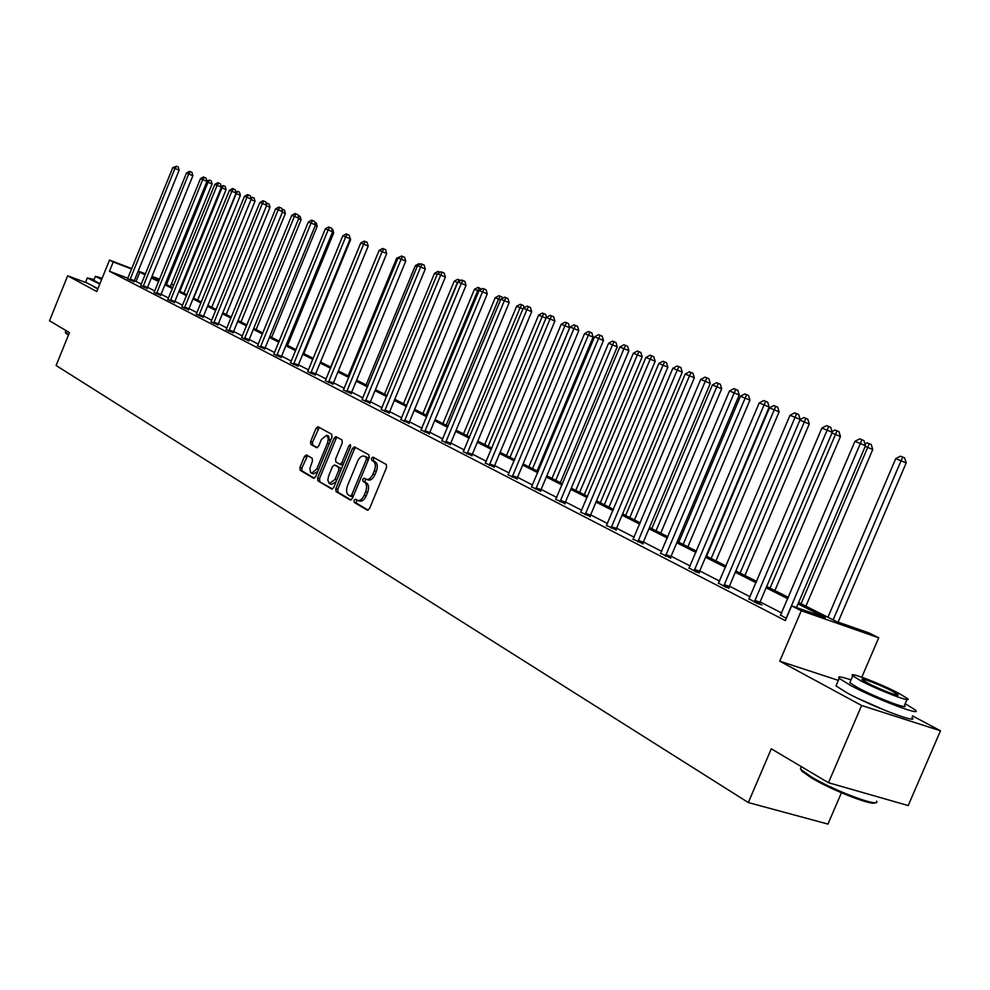 <?xml version="1.0" encoding="UTF-8"?>
<svg xmlns="http://www.w3.org/2000/svg" width="990" height="990" viewBox="0 0 990 990"><rect width="100%" height="100%" fill="white"/><g stroke="black" fill="none" stroke-linecap="round" stroke-linejoin="round"><path stroke-width="1.49" d="M354.061 500.321L354.259 502.413L367.327 510.172L369.518 508.625L386.583 467.441L386.273 464.459L372.945 457.083L371.485 458.221L371.683 460.288L373.391 461.241C375.618 463.011 375.94 466.179 374.356 470.733L372.933 474.136C371.015 478.17 368.8 479.903 366.288 479.308L364.209 478.158L362.761 479.284L362.971 481.363L364.654 482.328C366.869 484.147 367.179 487.328 365.595 491.869L364.184 495.285C362.291 499.282 360.088 500.989 357.6 500.408L355.497 499.207L354.061 500.321M356.784 499.962L356.214 503.056L368.218 510.184M374.294 457.825L373.428 458.902L373.638 460.969L375.334 461.922L373.391 461.241M365.533 478.913L364.914 482.031L366.609 482.996L364.654 482.328M97.812 288.981L93.753 286.778M887.052 711.216L857.885 698.383M940.5 730.781L908.201 805.563L828.457 782.719L861.622 705.486L940.5 730.781L912.52 715.881M85.548 282.459L67.666 275.789L96.773 291.543L109.506 260.085L131.819 268.624M828.457 782.719L771.297 748.811L748.316 802.556L56.121 365.508L69.436 332.591L49.5 320.772L67.666 275.789M306.479 454.954L304.45 456.477L299.933 467.453L300.156 470.287L313.657 478.294L315.612 476.722L331.947 437.122L331.687 434.276L318.013 426.727L316.058 428.311L310.588 441.577L310.823 444.399L316.664 447.715L318.619 446.144L321.354 439.523L326.638 435.278L328.358 438.768L327.529 442.988L316.788 469.025L311.565 473.22L310.575 472.391L309.907 468.307L312.444 461.117L312.209 458.271L306.479 454.954M838.369 680.377L779.761 661.172L861.622 705.486M779.761 661.172L801.281 610.731L791.629 605.843L825.326 617.636L798.027 603.888M127.908 278.252L109.457 271.26L785.33 620.619L791.629 605.843M109.457 271.26L113.219 261.966L109.506 260.085M335.808 488.676L336.068 491.609L350.225 500.012L352.366 498.477L369.196 457.788L368.899 454.856L354.457 446.874L352.415 448.482L335.808 488.676L337.751 489.332L338.011 492.265L351.079 500.012M331.638 488.973L317.877 480.806L317.629 477.923L333.989 438.261L335.994 436.664L342.02 439.981L342.28 442.864L335.598 459.051L335.857 461.946L339.917 464.248L341.921 462.652L348.913 445.723L350.336 444.597L350.596 446.651L333.741 487.451L331.947 489.085M748.316 802.556L827.962 824.088L841.413 792.792M798.621 602.514L836.389 621.522L868.948 632.919L878.712 637.808L801.281 610.731M861.807 677.197L878.712 637.808M171.468 283.882L173.832 285.071M151.718 277.076L158.982 280.727M165.268 283.895L172.78 287.669M179.141 290.874L186.9 294.772M193.347 298.015L201.366 302.049M207.9 305.328L216.179 309.499M222.799 312.828L231.363 317.134M238.083 320.512L246.931 324.968M253.737 328.395L262.894 332.999M269.8 336.476L279.267 341.241M286.271 344.755L296.06 349.693M303.175 353.269L313.31 358.368M320.525 361.993L331.019 367.278M338.332 370.953L349.198 376.423M356.635 380.16L367.896 385.828M375.433 389.614L387.102 395.493M394.762 399.341L406.853 405.43M414.637 409.34L427.185 415.651M435.093 419.624L448.099 426.17M456.13 430.217L469.631 437.011M477.799 441.119L491.807 448.161M500.123 452.343L514.664 459.657M523.116 463.914L538.226 471.512M546.827 475.844L562.53 483.739M571.279 488.144L587.602 496.361M596.525 500.841L613.503 509.38M622.574 513.946L640.245 522.844M649.502 527.497L667.891 536.753M677.321 541.493L696.477 551.133M706.093 555.959L726.066 566.008M735.867 570.945L756.682 581.415M766.681 586.451L788.411 597.378M173.807 285.145L171.332 284.204M159.427 279.65L151.854 276.742M138.204 271.074L145.542 273.871M152.014 276.346L159.588 279.254M145.159 274.836L138.043 271.47M131.658 269.02L113.219 261.966M787.83 598.74L766.112 587.8M756.113 582.764L735.298 572.269M725.497 567.332L705.536 557.271M695.933 552.432L676.776 542.768M667.359 538.028L648.97 528.759M639.726 524.094L622.054 515.196M612.983 510.617L596.005 502.066M587.095 497.574L570.784 489.345M562.023 484.939L546.332 477.032M537.731 472.688L522.633 465.077M514.181 460.82L499.641 453.494M491.325 449.312L477.329 442.245M469.161 438.137L455.672 431.331M447.629 427.284L434.635 420.725M426.727 416.74L414.191 410.429M406.407 406.506L394.317 400.418M386.657 396.557L375 390.679M367.463 386.88L356.202 381.2M348.777 377.462L337.912 371.98M330.598 368.292L320.104 363.008M312.889 359.37L302.754 354.272M295.651 350.683L285.863 345.745M278.858 342.218L269.391 337.454M262.486 333.976L253.341 329.361M246.535 325.933L237.687 321.465M230.979 318.087L222.416 313.781M215.795 310.439L207.516 306.269M200.982 302.977L192.976 298.93M186.528 295.688L178.769 291.778M172.409 288.573L164.909 284.786M158.623 281.618L151.359 277.955M141.397 284.093L134.306 280.677L134.009 281.803M136.063 281.346L139.8 272.139M781.741 613.033L760.097 601.92M750.148 596.797L729.407 586.142M719.643 581.13L699.757 570.921M690.191 565.995L671.096 556.194M661.716 551.38L643.389 541.963M634.182 537.236L616.584 528.19M607.538 523.549L590.634 514.862M581.749 510.296L565.5 501.942M556.776 497.463L541.134 489.431M532.571 485.038L517.523 477.304M509.108 472.973L494.616 465.535M486.338 461.278L472.391 454.113M464.248 449.93L450.809 443.025M442.802 438.917L429.846 432.259M421.963 428.212L409.476 421.802M401.73 417.817L389.676 411.63M382.053 407.707L370.433 401.742M362.909 397.881L351.697 392.114M344.297 388.315L333.469 382.759M326.18 379.009L315.723 373.638M308.546 369.951L298.448 364.765M291.369 361.127L281.606 356.115M274.626 352.527L265.196 347.688M258.328 344.149L249.208 339.471M242.426 335.981L233.603 331.452M226.92 328.024L218.394 323.643M211.786 320.253L203.544 316.008M197.035 312.667L189.053 308.571M182.63 305.267L174.896 301.294M168.56 298.04L161.085 294.203M154.824 290.986L147.584 287.261M134.034 281.68L127.586 278.796M147.225 288.474L140.691 285.553M160.726 295.428L154.106 292.458M174.537 302.544L167.842 299.537M188.682 309.821L181.9 306.776M203.173 317.283L196.292 314.189M218.023 324.93L211.043 321.787M233.232 332.764L226.153 329.571M248.824 340.795L241.659 337.553M264.813 349.025L257.548 345.745M281.222 357.477L273.846 354.135M298.052 366.139L290.565 362.748M315.327 375.037L307.729 371.584M333.073 384.17L325.364 380.667M351.302 393.55L343.468 389.998M370.025 403.19L362.068 399.576M389.268 413.102L381.187 409.427M409.068 423.299L400.851 419.55M429.425 433.781L421.084 429.969M450.388 444.572L441.899 440.686M471.958 455.685L463.332 451.725M494.183 467.132L485.422 463.097M517.089 478.913L508.167 474.816M540.701 491.077L531.618 486.894M565.043 503.613L555.811 499.344M590.176 516.557L580.771 512.201M616.126 529.922L606.548 525.467M642.931 543.72L633.179 539.179M670.638 557.989L660.689 553.348M699.287 572.74L696.168 571.985L689.151 568M728.925 587.998L725.843 587.28L718.591 583.147M759.615 603.801L761.867 604.952L756.583 603.133L749.071 598.839M786.27 618.428L780.652 615.099M357.885 500.507L359.556 501.064C362.043 501.645 364.246 499.938 366.139 495.94L364.184 495.285M366.609 482.996C368.825 484.815 369.134 487.983 367.55 492.537L366.139 495.94M367.921 479.828L368.243 479.977C370.755 480.571 372.97 478.851 374.888 474.816L372.933 474.136M375.334 461.922C377.561 463.691 377.883 466.859 376.299 471.401L374.888 474.816M355.719 447.567L354.346 449.163L337.751 489.332M350.188 496.064L351.697 494.988L366.449 459.323L366.238 457.269L364.184 456.143C361.684 455.573 359.494 457.293 357.588 461.303L347.552 485.57C345.993 490.062 346.277 493.206 348.443 495.025L350.188 496.064M350.411 496.139L353.269 496.275M368.589 459.261L368.181 457.949L366.238 457.269M365.595 456.675L368.181 457.949M332.479 488.973L317.877 480.806M337.256 437.357L335.907 438.929L319.547 478.566L319.795 481.449M340.09 464.298L341.847 464.916L343.332 464.223M328.668 475.844L327.826 480.15L329.249 483.553L334.954 479.519L338.79 470.225L338.531 467.317L334.484 465.003L332.492 466.587L328.668 475.844M329.843 483.825L331.563 484.407L336.105 481.722M341.006 469.842L340.461 467.985L338.531 467.317M336.229 465.622L340.461 467.985M311.776 473.282L313.483 473.864L317.802 471.401M330.041 441.75L328.383 435.897M319.287 427.42L312.494 442.245L312.729 445.067L317.332 447.678M307.605 455.61L301.839 468.097L302.074 470.931L314.375 478.232M838.085 622.116L906.184 462.936L895.74 458.63L827.925 617.253M833.147 619.876L902.657 457.046L904.662 457.9L906.184 462.936M895.74 458.63L900.479 456.18L902.657 457.046M796.48 607.538L865.508 445.71L860.335 443.52L786.11 618.342M854.927 441.342L859.728 438.842L861.894 439.709L860.335 443.52L854.927 441.342L780.405 615.409M861.894 439.709L863.961 440.587L865.508 445.71M875.259 802.618C873.861 806.615 831.823 790.342 811.317 777.818L801.789 771.099L800.638 768.438M800.44 768.896L801.393 766.668L800.44 768.896L801.281 769.849L811.045 776.717C834.125 790.824 881.162 808.298 876.62 801.158M851.029 679.895C841.005 676.529 837.07 676.021 839.223 678.385L850.274 685.266C875.271 698.866 924.215 717.404 915.107 709.88L905.207 703.643M836.661 684.362L836.005 685.897L847.019 692.864C871.955 706.563 920.923 725.027 911.877 717.391M906.951 699.584L904.439 705.424C910.887 710.795 875.841 697.529 857.835 687.741L849.804 682.754L850.262 681.677M860.817 680.786C878.86 690.488 913.906 703.803 907.409 698.519L898.957 693.384C880.84 683.719 846.759 670.75 852.761 675.836L860.817 680.786M892.262 691.168C880.593 684.932 858.528 676.541 862.451 679.845L867.686 683.051C879.318 689.3 901.791 697.839 897.658 694.46L892.262 691.168M68.421 335.09L65.625 332.962M65.439 332.071L68.607 334.632M94.087 279.564L87.343 277.918L99.792 284.105M85.598 282.224L97.948 288.647M99.953 283.709L93.778 280.319M102.168 278.215L95.399 276.309L101.636 279.539M101.982 278.685L101.228 278.648L101.834 279.056M805.885 606.165L872.759 449.51L865.235 446.379M801.046 603.739L869.257 443.706L871.25 444.547L872.759 449.51M864.988 443.99L867.153 442.864L869.257 443.706M774.873 590.56L840.461 436.528L831.984 433.014M770.059 588.147L837.008 430.823L839 431.665L840.461 436.528M832.021 431.553L834.978 430.007L837.008 430.823M754.714 600.348L759.986 602.18L832.268 432.358L827.108 430.18L754.343 601.97M821.898 428.088L826.601 425.626L828.679 426.455L827.108 430.18L821.898 428.088L748.836 599.136M759.986 602.18L759.577 604.16M828.679 426.455L830.746 427.334L832.268 432.358M724.049 584.583L729.296 586.414L800.168 419.475L795.044 417.31L723.69 586.167M790.008 415.293L794.624 412.867L796.641 413.671L795.044 417.31L790.008 415.293L718.369 583.432M729.296 586.414L728.888 588.345M796.641 413.671L798.683 414.538L800.168 419.475M744.901 575.487L809.263 423.992L799.895 420.119M740.112 573.086L805.848 418.374L807.828 419.203L809.263 423.992M800.143 419.562L803.892 417.582L805.848 418.374M694.435 569.349L699.645 571.168L769.18 407.039L764.082 404.885L694.077 570.908M759.219 402.93L763.736 400.542L765.691 401.321L764.082 404.885L759.219 402.93L688.929 568.26M699.645 571.168L699.237 573.062M765.691 401.321L767.733 402.188L769.18 407.039M715.918 560.909L779.105 411.865L769.453 407.88L706.6 556.219M711.154 558.509L775.727 406.333L777.695 407.162L779.105 411.865M769.453 407.88L773.834 405.578L775.727 406.333M665.812 554.623L670.997 556.454L739.233 395.022L734.172 392.882L665.453 556.157M729.469 390.988L733.899 388.637L735.78 389.392L734.172 392.882L729.469 390.988L660.491 553.596M670.997 556.454L670.589 558.298M735.78 389.392L737.81 390.246L739.233 395.022M687.877 546.802L749.925 400.146L740.458 396.235L678.744 542.211M683.149 544.426L746.584 394.688L748.539 395.517L749.925 400.146M740.458 396.235L744.752 393.958L746.584 394.688M638.142 540.392L643.29 542.211L710.288 383.402L705.251 381.274L637.783 541.901M700.697 379.442L705.053 377.128L706.872 377.858L705.251 381.274L700.697 379.442L632.981 539.426M643.29 542.211L642.894 544.017M706.872 377.858L708.89 378.712L710.288 383.402M660.738 533.152L721.685 388.798L712.392 384.962L651.766 528.635M656.036 530.776L716.822 386.743L718.381 383.427L720.336 384.244L721.685 388.798M712.392 384.962L716.612 382.709L718.381 383.427M611.375 526.618L616.485 528.437L682.271 372.153L677.271 370.037L611.016 528.103M672.866 368.268L677.135 365.991L678.905 366.696L677.271 370.037L672.866 368.268L606.363 525.702M616.485 528.437L616.089 530.207M678.905 366.696L680.897 367.538L682.271 372.153M634.454 519.923L694.337 377.796L685.204 374.034L625.643 515.493M629.776 517.572L689.51 375.767L691.082 372.512L693.012 373.329L694.337 377.796M685.204 374.034L689.349 371.819L691.082 372.512M585.461 513.29L590.535 515.097L655.17 361.276L650.183 359.172L585.102 514.75M645.926 357.464L650.121 355.212L651.828 355.893L650.183 359.172L645.926 357.464L580.598 512.424M590.535 515.097L590.139 516.83M651.828 355.893L653.821 356.734L655.17 361.276M608.986 507.115L667.842 367.154L658.87 363.454L600.324 502.759M604.333 504.776L663.04 365.124L664.612 361.944L666.542 362.748L667.842 367.154M658.87 363.454L662.954 361.276L664.612 361.944M560.352 500.371L565.401 502.178L628.91 350.732L623.96 348.641L560.006 501.806M619.839 346.995L623.96 344.768L625.606 345.436L623.96 348.641L619.839 346.995L555.65 499.566M565.401 502.178L565.005 503.885M625.606 345.436L627.586 346.265L628.91 350.732M584.298 494.691L642.163 356.833L633.353 353.195L575.784 490.409M579.67 492.364L637.387 354.816L638.971 351.685L640.876 352.502L642.163 356.833M633.353 353.195L637.35 351.042L638.971 351.685M536.036 487.86L541.035 489.666L603.467 340.523L598.554 338.444L535.689 489.27M594.557 336.848L598.604 334.657L600.212 335.301L598.554 338.444L594.557 336.848L531.457 487.092M541.035 489.666L540.651 491.325M600.212 335.301L602.168 336.13L603.467 340.523M560.34 482.637L617.253 346.822L608.59 343.245L551.975 478.43M555.749 480.336L612.513 344.817L614.097 341.748L615.99 342.552L617.253 346.822M608.59 343.245L612.525 341.129L614.097 341.748M512.461 475.732L517.423 477.526L578.816 330.623L573.928 328.569L512.115 477.131M570.054 327.009L574.027 324.856L575.586 325.475L573.928 328.569L570.054 327.009L508.019 475.014M517.423 477.526L517.052 479.16M575.586 325.475L577.541 326.292L578.816 330.623M537.1 470.955L593.084 337.107L584.57 333.593L528.883 466.81M532.533 468.654L588.369 335.115L589.966 332.108L591.847 332.912L593.084 337.107M584.57 333.593L588.444 331.502L589.966 332.108M489.592 463.976L494.517 465.758L554.895 321.02L550.044 318.978L489.246 465.337M546.282 317.468L550.192 315.34L551.702 315.946L550.044 318.978L546.282 317.468L485.273 463.295M494.517 465.758L494.146 467.354M551.702 315.946L553.645 316.763L554.895 321.02M514.54 459.595L569.634 327.678L561.256 324.225L506.459 455.536M509.999 457.318L564.943 325.71L566.54 322.752L568.409 323.544L569.634 327.678M561.256 324.225L565.055 322.158L566.54 322.752M467.404 452.554L472.292 454.336L531.692 311.702L526.878 309.672L467.057 453.903M523.227 308.212L527.064 306.12L528.536 306.702L526.878 309.672L523.227 308.212L463.196 451.91M472.292 454.336L471.921 455.907M528.536 306.702L530.454 307.506L531.692 311.702M488.12 446.304L542.186 316.565L538.61 315.117L484.679 444.572M545.997 318.161L542.186 316.565L543.782 313.657L545.651 314.449L546.505 317.344M538.61 315.117L542.347 313.088L543.782 313.657M445.859 441.478L450.71 443.248L509.157 302.655L504.38 300.651L445.525 442.802M500.841 299.228L504.615 297.161L506.039 297.718L504.38 300.651L500.841 299.228L441.775 440.872M450.71 443.248L450.351 444.795M506.039 297.718L507.944 298.535L509.157 302.655M466.859 435.612L520.084 307.68L516.607 306.281L463.506 433.929M522.943 308.88L520.084 307.68L521.681 304.833L523.537 305.613L524.156 307.704M516.607 306.281L520.294 304.276L521.681 304.833M424.933 430.712L429.759 432.482L487.278 293.882L482.538 291.877L424.599 432.024M479.086 290.503L482.811 288.461L484.197 289.006L482.538 291.877L479.086 290.503L420.96 430.143M429.759 432.482L429.388 433.991M484.197 289.006L486.09 289.81L487.278 293.882M446.193 425.217L498.601 299.054L495.223 297.693L442.938 423.584M500.569 299.871L498.601 299.054L500.21 296.245L502.041 297.025L502.425 298.349M495.223 297.693L498.849 295.701L500.21 296.245M404.601 420.255L409.39 422.012L466.03 285.343L461.315 283.363L404.279 421.542M457.962 282.014L461.625 280.009L462.974 280.541L461.315 283.363L457.962 282.014L400.74 419.723M409.39 422.012L409.031 423.497M462.974 280.541L464.854 281.333L466.03 285.343M426.108 415.107L477.725 290.652L474.433 289.328L422.94 413.511M478.838 291.122L477.725 290.652L479.321 287.904L481.326 289.278M474.433 289.328L477.997 287.372L479.321 287.904M384.838 410.095L389.59 411.84L445.364 277.051L440.686 275.084L384.516 411.357M437.432 273.772L441.045 271.792L442.344 272.312L440.686 275.084L437.432 273.772L381.076 409.588M389.59 411.84L389.231 413.3M442.344 272.312L444.213 273.104L445.364 277.051M406.556 405.281L457.405 282.497L454.2 281.21L403.475 403.722M457.714 282.62L459.001 279.786L460.721 280.504M454.2 281.21L457.714 279.267L459.001 279.786M365.632 400.207L370.347 401.952L425.279 268.983L420.626 267.028L365.31 401.457M417.471 265.765L421.022 263.798L422.285 264.305L420.626 267.028L417.471 265.765L361.956 399.737M370.347 401.952L369.988 403.388M422.285 264.305L424.141 265.085L425.279 268.983M437.184 274.366L434.523 273.302L384.541 394.193M434.523 273.302L437.988 271.384L440.154 272.275M439.238 271.891L438.434 273.228M346.933 390.592L351.611 392.325L405.739 261.137L401.123 259.207L346.611 391.83M398.042 257.969L401.544 256.026L402.769 256.521L401.123 259.207L398.042 257.969L343.357 390.147M351.611 392.325L351.264 393.735M402.769 256.521L404.625 257.301L405.739 261.137M417.223 266.347L415.367 265.605L366.102 384.924M415.367 265.605L418.782 263.711L420.168 264.268M328.742 381.237L333.395 382.957L386.719 253.514L382.14 251.584L328.433 382.449M379.145 250.383L382.586 248.465L383.786 248.948L382.14 251.584L379.145 250.383L325.252 380.816M333.395 382.957L333.048 384.343M383.786 248.948L385.617 249.715L386.719 253.514M397.807 258.538L396.705 258.105L348.146 375.891M396.705 258.105L400.715 256.497M311.033 372.129L315.649 373.836L368.206 246.077L363.664 244.171L310.724 373.329M360.744 242.996L364.147 241.102L365.31 241.572L363.664 244.171L360.744 242.996L307.63 371.733M315.649 373.836L315.303 375.21M365.31 241.572L367.129 242.34L368.206 246.077M378.91 250.953L330.66 367.092M293.795 363.256L298.361 364.964L350.188 238.838L345.671 236.944L293.473 364.431M342.825 235.806L346.178 233.937L347.317 234.395L345.671 236.944L342.825 235.806L290.466 362.885M298.361 364.964L298.027 366.3M347.317 234.395L349.111 235.15L350.188 238.838M320.55 362.006L367.983 246.634M276.99 354.618L281.531 356.313L332.628 231.796L328.136 229.915L276.68 355.781M325.376 228.801L328.668 226.958L329.781 227.403L328.136 229.915L325.376 228.801L273.747 354.272M281.531 356.313L281.197 357.625M329.781 227.403L331.576 228.158L332.628 231.796M303.843 353.603L350.646 239.667L349.965 239.382M349.359 236.004L350.646 239.667M260.618 346.191L265.122 347.874L315.513 224.928L311.058 223.059L260.308 347.341M308.36 221.97L311.615 220.151L312.704 220.584L311.058 223.059L308.36 221.97L257.45 345.869M265.122 347.874L264.788 349.173M312.704 220.584L314.474 221.327L315.513 224.928M287.533 345.399L333.717 232.873L332.405 232.316M331.811 228.987L332.702 229.358L333.717 232.873M244.654 337.986L249.133 339.657L298.832 218.233L294.414 216.377L244.357 339.112M291.79 215.325L294.995 213.518L296.047 213.939L294.414 216.377L291.79 215.325L241.572 337.677M249.133 339.657L248.799 340.944M296.047 213.939L297.817 214.681L298.832 218.233M271.644 337.404L317.208 226.227L315.303 225.435M314.709 222.131L316.206 222.762L317.208 226.227M229.086 329.979L233.529 331.638L282.571 211.699L278.178 209.855L228.789 331.093M275.616 208.828L278.784 207.046L279.811 207.454L278.178 209.855L275.616 208.828L226.079 329.695M233.529 331.638L233.207 332.9M279.811 207.454L281.556 208.197L282.571 211.699M256.125 329.596L301.096 219.755L298.634 218.728M298.04 215.474L300.106 216.327L301.096 219.755M213.914 322.171L218.32 323.829L266.706 205.326L262.35 203.507L213.617 323.272M259.85 202.504L262.969 200.735L263.971 201.143L262.35 203.507L259.85 202.504L210.957 321.911M218.32 323.829L217.986 325.067M263.971 201.143L265.704 201.873L266.706 205.326M240.978 321.985L285.368 213.432L282.373 212.182M281.779 208.977L284.402 210.053L285.368 213.432M282.707 209.348L282.138 210.189M199.101 314.548L203.47 316.194L251.225 199.114L246.906 197.307L198.804 315.637M244.456 196.329L247.537 194.585L248.515 194.968L246.906 197.307L244.456 196.329L196.218 314.3M203.47 316.194L203.148 317.419M248.515 194.968L250.247 195.698L251.225 199.114M226.203 314.548L270.022 207.269L266.508 205.796M266.05 203.037L269.057 203.928L270.022 207.269M267.387 203.222L266.471 204.546M184.635 307.11L188.979 308.744L236.115 193.05L231.821 191.256L184.338 308.187M229.445 190.303L232.477 188.57L233.43 188.954L231.821 191.256L229.445 190.303L181.826 306.888M188.979 308.744L188.657 309.957M233.43 188.954L235.15 189.672L236.115 193.05M211.761 307.284L255.024 201.242L251.039 199.572M250.705 197.295L254.083 197.938L255.024 201.242M252.413 197.245L251.188 199.015M170.515 299.846L174.834 301.48L221.364 187.135L217.107 185.34L170.231 300.911M214.781 184.412L217.775 182.704L218.703 183.076L217.107 185.34L214.781 184.412L167.768 299.648M174.834 301.48L174.512 302.668M218.703 183.076L220.411 183.794L221.364 187.135M197.654 300.18L240.384 195.352L235.929 193.496M193.644 298.163L236.239 193.619L237.798 191.404L239.444 192.097L240.384 195.352M235.719 191.676L237.798 191.404M156.729 292.755L161.011 294.377L206.96 181.343L202.727 179.574L156.445 293.807M200.463 178.67L203.42 176.975L204.324 177.346L202.727 179.574L200.463 178.67L154.044 292.57M161.011 294.377L160.702 295.552M204.324 177.346L206.019 178.052L206.96 181.343M183.88 293.25L226.067 189.61L221.178 187.568M179.895 291.246L221.958 187.877L223.505 185.687L225.151 186.38L226.067 189.61M221.092 186.182L223.505 185.687M143.265 285.825L147.51 287.434L192.889 175.7L188.694 173.943L142.981 286.865M186.467 173.052L189.387 171.381L190.278 171.74L188.694 173.943L186.467 173.052L140.63 285.652M147.51 287.434L147.201 288.597M190.278 171.74L191.961 172.446L192.889 175.7M170.404 286.469L212.083 183.979L206.786 181.776M166.456 284.489L208.011 182.271L209.546 180.118L211.179 180.799L212.083 183.979M206.811 180.811L209.546 180.118M130.111 279.056L134.318 280.665L179.141 170.181L174.97 168.436L129.826 280.083M172.804 167.57L176.554 166.258L174.97 168.436L172.804 167.57L127.524 278.908M176.554 166.258L178.225 166.963L179.141 170.181M356.214 503.056L354.259 502.413M373.638 460.969L371.683 460.288M364.914 482.031L362.971 481.363M367.55 492.537L365.595 491.869M376.299 471.401L374.356 470.733M354.346 449.163L352.415 448.482M338.011 492.265L336.068 491.609M353.554 495.606L351.697 494.988M368.292 459.966L366.449 459.323M366.411 456.959L364.469 456.279M319.547 478.566L317.629 477.923M335.907 438.929L333.989 438.261M343.728 463.283L341.921 462.652M350.695 446.341L348.913 445.723M336.761 480.138L334.954 479.519M340.597 470.844L338.79 470.225M336.501 465.708L334.571 465.053M318.545 469.619L316.788 469.025M329.274 443.594L327.529 442.988M312.729 445.067L310.823 444.399M312.494 442.245L310.588 441.577M317.963 428.979L316.058 428.311M302.074 470.931L300.156 470.287M301.839 468.097L299.933 467.453M306.356 457.132L304.45 456.477M754.405 601.487L759.677 603.318M723.74 585.696L728.987 587.528M694.139 570.45L699.348 572.269M665.515 555.699L670.7 557.531M637.845 541.456L642.993 543.275M611.077 527.658L616.188 529.477M585.164 514.317L590.238 516.124M560.068 501.386L565.117 503.192M535.751 488.862L540.763 490.656M512.177 476.722L517.151 478.517M489.32 464.941L494.245 466.723M467.132 453.507L472.02 455.289M445.587 442.419L450.45 444.188M424.661 431.64L429.487 433.397M404.341 421.171L409.13 422.916M384.578 410.986L389.33 412.731M365.372 401.086L370.087 402.831M346.673 391.458L351.363 393.191M328.494 382.091L333.135 383.811M310.786 372.97L315.402 374.69M293.547 364.097L298.114 365.793M276.742 355.435L281.284 357.13M260.37 347.007L264.887 348.69M244.419 338.79L248.886 340.461M228.851 330.771L233.294 332.43M213.679 322.95L218.085 324.609M198.866 315.315L203.235 316.961M184.412 307.878L188.744 309.511M170.292 300.601L174.599 302.235M156.507 293.498L160.788 295.119M143.043 286.568L147.287 288.177M129.888 279.786L134.096 281.383M368.243 479.977L366.548 479.395M352.217 496.757L350.274 496.101M366.114 456.823L364.184 456.143M341.847 464.916L339.917 464.248M336.402 465.659L334.484 465.003M328.544 435.946L326.638 435.278M897.373 695.141L897.658 694.46M849.804 682.754L852.761 675.836M839.223 678.385L836.005 685.897M801.789 771.099L801.281 769.849M66.033 330.573L65.328 332.355M93.728 280.467L95.399 276.309M87.343 277.918L85.511 282.422M65.773 333.284L65.439 332.541"/></g></svg>
